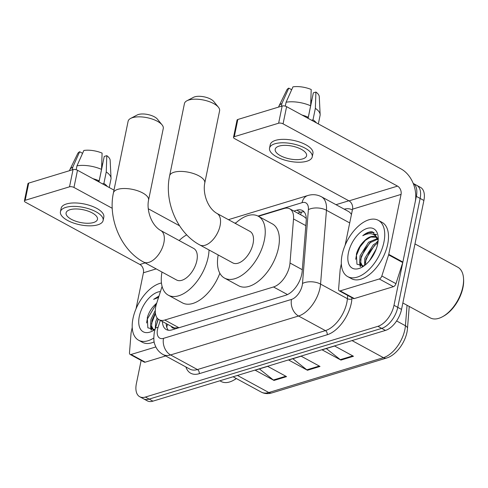 <?xml version="1.0" encoding="UTF-8"?>
<svg xmlns="http://www.w3.org/2000/svg" width="488" height="488" viewBox="0 0 488 488"><rect width="100%" height="100%" fill="white"/><g stroke="black" fill="none" stroke-linecap="round" stroke-linejoin="round"><path stroke-width="0.73" d="M162.089 286.432L156.569 303.609A19.221 10.529 -61.5 0 0 155.763 306.653A19.221 10.529 -61.5 0 0 159.125 319.725A19.221 10.529 -61.5 0 0 164.779 320.036L273.506 286.968A19.221 10.529 -61.5 0 0 290.006 263.02L293.52 218.947A19.221 10.529 -61.5 0 0 289.738 208.809A19.221 10.529 -61.5 0 0 284.083 208.492L258.426 216.3M171.434 326.423A6.405 3.507 -61.5 0 0 174.423 328.015L174.643 327.948A19.221 10.529 118.5 0 1 173.252 327.411L159.125 319.725M306.275 218.557L303.926 216.526L289.738 208.809M174.643 327.948L178.944 327.741L285.901 295.209M235.527 223.266L235.204 223.358M162.425 321.519A19.221 10.529 -61.5 0 0 166.268 329.565A19.221 10.529 -61.5 0 0 171.922 329.882L285.675 295.277A19.221 10.529 -61.5 0 0 302.176 271.334L306.22 220.649A19.221 10.529 -61.5 0 0 302.438 210.511A19.221 10.529 -61.5 0 0 296.777 210.194L293.898 211.072M168.342 330.236A19.221 10.529 118.5 0 1 166.194 323.568M416.355 196.365L420.125 198.415A19.221 10.529 118.5 0 0 416.764 185.349A19.221 10.529 118.5 0 1 420.125 198.415L397.763 307.355A19.221 10.529 118.5 0 1 381.683 328.369L149.151 399.105A19.221 10.529 118.5 0 1 143.496 398.787L147.266 400.837A19.221 10.529 118.5 0 0 152.921 401.154L385.453 330.419A19.221 10.529 118.5 0 0 401.532 309.404L423.895 200.464A19.221 10.529 118.5 0 0 420.534 187.398L413.214 183.415A19.221 10.529 118.5 0 1 416.355 196.365L393.993 305.305A19.221 10.529 118.5 0 1 377.919 326.32L145.387 397.055A19.221 10.529 118.5 0 1 139.733 396.738A19.221 10.529 118.5 0 1 136.372 383.666L141.142 360.425M336 204.685L348.835 200.781M297.668 213.122L300.547 212.243A19.221 10.529 118.5 0 1 304.128 211.89M378.127 240.895A25.632 14.036 -61.5 0 0 376.315 242.652M423.895 200.464L420.125 198.415L397.763 307.355A19.221 10.529 118.5 0 1 381.683 328.369L149.151 399.105A19.221 10.529 118.5 0 1 143.496 398.787L139.733 396.738M353.471 356.27L334.634 346.016L322.086 349.835L340.923 360.083L353.471 356.27M326.295 348.554L340.282 359.662A5.124 3.745 73.1 0 0 340.923 360.083M286.554 376.626L267.717 366.372L255.169 370.191L274.006 380.439L286.554 376.626M259.378 368.91L273.365 380.012A5.124 3.745 73.1 0 0 274.006 380.439M320.012 366.445L301.175 356.197L288.628 360.016L307.464 370.264L320.012 366.445M292.837 358.735L306.824 369.837A5.124 3.745 73.1 0 0 307.464 370.264M155.849 346.944L131.065 354.483L145.192 362.169A3.203 1.757 118.5 0 1 144.253 362.12L130.119 354.428A3.203 1.757 -61.5 0 0 131.065 354.483M165.658 355.947L145.192 362.169M24.4 200.934L27.932 183.732A3.203 1.305 11.6 0 1 28.713 183.098L25.181 200.3A3.203 1.305 -168.4 0 0 24.4 200.934A3.203 1.305 -168.4 0 0 25.449 202.215L139.891 264.484A6.405 4.685 -106.9 0 1 143.423 272.78L136.024 308.843M73.047 169.611A3.203 1.305 11.6 0 1 77.494 170.257L73.962 187.459A3.203 1.305 -168.4 0 0 69.516 186.812L73.047 169.611L28.713 183.098M179.578 225.798L148.254 208.754M113.985 190.113L77.494 170.257M69.516 186.812L25.181 200.3M73.962 187.459L112.24 208.284M132.218 327.369L131.119 332.731A3.203 1.757 -61.5 0 0 131.046 333.219L129.491 352.739A3.203 1.757 -61.5 0 0 130.119 354.428M70.004 209.706A16.019 6.521 -168.4 0 0 66.087 212.89A16.019 6.521 -168.4 0 0 75.579 221.155A16.019 6.521 -168.4 0 0 93.55 222.516A16.019 6.521 -168.4 0 0 97.472 219.332A16.019 6.521 -168.4 0 0 87.98 211.072A16.019 6.521 -168.4 0 0 70.004 209.706M82.563 153.348L79.672 151.725L72.797 167.109L72.23 169.861M103.121 220.491L103.822 217.05A21.783 8.863 -168.4 0 0 90.914 205.814A21.783 8.863 -168.4 0 0 66.472 203.96A21.783 8.863 -168.4 0 0 61.14 208.291L60.439 211.731A21.783 8.863 -168.4 0 0 73.346 222.967A21.783 8.863 -168.4 0 0 97.789 224.822A21.783 8.863 -168.4 0 0 103.121 220.491A21.783 8.863 -168.4 0 0 90.213 209.254A21.783 8.863 -168.4 0 0 65.764 207.4A21.783 8.863 -168.4 0 0 60.439 211.731M107.323 186.489A21.143 8.607 -168.4 0 0 103.895 183.427L106.25 171.959L106.805 155.666L104.237 156.447L98.997 181.957M102.486 183.854L103.895 183.427M101.541 169.397A21.143 8.607 -168.4 0 0 76.982 165.835L83.857 150.457A16.659 6.777 -168.4 0 1 102.096 153.104L101.541 169.397L99.186 180.865L97.777 181.292M99.186 180.865A21.143 8.607 -168.4 0 0 92.94 178.663M109.233 187.526L110.965 179.084A21.143 8.607 -168.4 0 0 111.032 178.181A21.143 8.607 -168.4 0 0 106.25 171.959M76.177 169.739L76.982 165.835M111.032 178.181L110.154 160.271A16.659 6.777 -168.4 0 0 106.805 155.666M102.639 164.224L101.736 163.73M72.797 167.109A21.143 8.607 -168.4 0 0 69.833 169.726A21.143 8.607 -168.4 0 0 69.54 170.58L69.516 170.684M79.672 151.725A16.659 6.777 -168.4 0 0 77.69 153.61L69.833 169.726M236.405 378.566A27.554 15.085 118.5 0 1 234.576 379.688L233.575 380.25A28.835 15.787 118.5 0 1 221.137 381.488L219.856 380.793M236.296 378.505A28.835 15.787 118.5 0 1 233.575 380.25M153.787 338.031A32.037 17.544 118.5 0 1 138.598 340.228A32.037 17.544 118.5 0 1 132.998 318.444A32.037 17.544 118.5 0 1 161.449 283.003M154.184 341.905A32.037 17.544 118.5 0 1 142.368 342.277L138.598 340.228M159.003 296.039L153.647 299.339L158.545 297.454M156.666 303.304L155.117 304.646A16.019 8.772 118.5 0 1 156.727 303.121M155.117 304.646C151.304 308.318 148.7 312.674 147.291 317.7L147.846 327.814L154.83 329.577M155.001 329.455A22.424 12.279 118.5 0 1 152.866 330.821A22.424 12.279 118.5 0 1 139.275 316.535A22.424 12.279 118.5 0 1 160.442 291.556M155.349 312.71L152.146 319.994L151.603 326.014L153.452 329.967M155.294 310.405L150.969 319.353L150.505 325.88L153.348 329.992M158.088 319.006L156.337 325.252M157.106 317.932L155.678 321.915L155.251 328.631M150.639 326.502L150.993 329.998M157.606 321.299L156.77 323.898M155.428 313.436L151.536 323.727M151.249 328.058L151.524 330.077M156.642 303.384L147.23 319.237L146.589 322.965M158.905 296.344L153.647 299.339M130.613 118.431L137.177 114.991A11.535 4.691 11.6 0 1 138.397 114.503A11.535 4.691 11.6 0 1 157.411 119.145L162.083 124.891A17.94 7.302 -168.4 0 0 132.51 117.675A17.94 7.302 -168.4 0 0 130.613 118.431A17.94 7.302 -168.4 0 0 128.118 121.244L113.411 192.912A17.94 7.302 11.6 0 1 117.797 189.344A17.94 7.302 11.6 0 1 137.927 190.869A17.94 7.302 11.6 0 1 148.559 200.123L163.273 128.454A17.94 7.302 -168.4 0 0 162.083 124.891M160.753 230.531A17.94 9.821 -61.5 0 1 163.889 242.731A17.94 9.821 -61.5 0 1 148.883 262.349A17.94 9.821 -61.5 0 1 143.606 262.05L176.577 279.99A17.94 9.821 -61.5 0 0 196.859 260.665A17.94 9.821 -61.5 0 0 193.724 248.471L160.753 230.531C151.03 225.029 146.473 209.883 148.559 200.123M209.029 249.966A35.24 19.294 118.5 0 1 208.15 257.231A35.24 19.294 118.5 0 1 168.305 295.185A35.24 19.294 118.5 0 1 161.986 272.054M219.844 273.268A35.24 19.294 118.5 0 1 182.433 302.871L168.305 295.185M179.133 240.535A35.24 19.294 118.5 0 1 186.715 234.832M186.941 100.76L193.504 97.319A11.535 4.691 11.6 0 1 194.724 96.831A11.535 4.691 11.6 0 1 213.738 101.474L218.411 107.22A17.94 7.302 -168.4 0 0 188.838 100.003A17.94 7.302 -168.4 0 0 186.941 100.76A17.94 7.302 -168.4 0 0 184.446 103.572L169.617 175.814A17.94 7.302 11.6 0 1 174.009 172.246A17.94 7.302 11.6 0 1 194.139 173.771A17.94 7.302 11.6 0 1 204.771 183.024L219.6 110.788A17.94 7.302 -168.4 0 0 218.411 107.22M216.965 213.433A17.94 9.821 -61.5 0 1 220.1 225.633A17.94 9.821 -61.5 0 1 205.094 245.25A17.94 9.821 -61.5 0 1 199.818 244.958L232.782 262.892A17.94 9.821 -61.5 0 0 253.071 243.573A17.94 9.821 -61.5 0 0 249.935 231.373L216.965 213.433C207.241 207.931 202.679 192.784 204.771 183.024M235.344 223.437A35.24 19.294 118.5 0 1 258.201 216.178A35.24 19.294 118.5 0 1 264.362 240.133A35.24 19.294 118.5 0 1 224.517 278.087A35.24 19.294 118.5 0 1 218.191 254.956M258.201 216.178L272.328 223.864A35.24 19.294 118.5 0 1 278.489 247.825A35.24 19.294 118.5 0 1 238.644 285.779L224.517 278.087M379.28 278.977A3.203 1.757 -61.5 0 0 381.829 275.982L388.613 254.87A3.203 1.757 -61.5 0 0 388.747 254.364L402.875 262.05A3.203 1.757 118.5 0 1 402.74 262.556L395.957 283.674A3.203 1.757 118.5 0 1 393.407 286.669L379.28 278.977L340.179 290.872L354.306 298.565A3.203 1.757 118.5 0 1 353.361 298.51L339.233 290.824A3.203 1.757 -61.5 0 0 340.179 290.872M393.407 286.669L354.306 298.565M402.875 262.05L415.178 202.099A25.632 18.739 73.1 0 0 401.051 168.915L286.602 106.652L283.07 123.848L397.519 186.117A6.405 4.685 -106.9 0 1 401.051 194.413L388.747 254.364M233.514 137.329L237.04 120.127A3.203 1.305 11.6 0 1 237.827 119.487L234.295 136.689A3.203 1.305 -168.4 0 0 233.514 137.329A3.203 1.305 -168.4 0 0 234.557 138.604L349.005 200.873A6.405 4.685 -106.9 0 1 352.537 209.169L345.132 245.232M283.07 123.848A3.203 1.305 -168.4 0 0 278.624 123.208L282.156 106.006L237.827 119.487M282.156 106.006A3.203 1.305 11.6 0 1 286.602 106.652M278.624 123.208L234.295 136.689M341.332 263.758L340.234 269.12A3.203 1.757 -61.5 0 0 340.16 269.608L338.605 289.134A3.203 1.757 -61.5 0 0 339.233 290.824M279.112 146.095A16.019 6.521 -168.4 0 0 275.195 149.279A16.019 6.521 -168.4 0 0 284.687 157.545A16.019 6.521 -168.4 0 0 302.664 158.911A16.019 6.521 -168.4 0 0 306.58 155.727A16.019 6.521 -168.4 0 0 297.088 147.461A16.019 6.521 -168.4 0 0 279.112 146.095M291.671 89.737L288.786 88.121L281.911 103.499L281.344 106.25M312.228 156.886L312.936 153.446A21.783 8.863 -168.4 0 0 300.029 142.209A21.783 8.863 -168.4 0 0 275.58 140.349A21.783 8.863 -168.4 0 0 270.254 144.68L269.547 148.12A21.783 8.863 -168.4 0 0 282.454 159.356A21.783 8.863 -168.4 0 0 306.903 161.217A21.783 8.863 -168.4 0 0 312.228 156.886A21.783 8.863 -168.4 0 0 299.321 145.65A21.783 8.863 -168.4 0 0 274.878 143.789A21.783 8.863 -168.4 0 0 269.547 148.12M316.438 122.878A21.143 8.607 -168.4 0 0 313.003 119.822L315.358 108.354L315.919 92.055L313.345 92.842L308.111 118.352M311.6 120.249L313.003 119.822M310.649 105.792A21.143 8.607 -168.4 0 0 286.09 102.23L292.965 86.846A16.659 6.777 -168.4 0 1 311.21 89.493L310.649 105.792L308.294 117.26L306.891 117.687M308.294 117.26A21.143 8.607 -168.4 0 0 302.054 115.052M318.341 123.915L320.073 115.473A21.143 8.607 -168.4 0 0 320.146 114.576A21.143 8.607 -168.4 0 0 315.358 108.354M285.291 106.134L286.09 102.23M320.146 114.576L319.268 96.661A16.659 6.777 -168.4 0 0 315.919 92.055M311.753 100.613L310.844 100.125M281.911 103.499A21.143 8.607 -168.4 0 0 278.941 106.116A21.143 8.607 -168.4 0 0 278.648 106.97L278.63 107.079M288.786 88.121A16.659 6.777 -168.4 0 0 286.804 89.999L278.941 106.116M414.971 243.915L457.811 267.223A28.835 15.787 118.5 0 1 463.527 278.337L463.6 279.478A27.554 15.085 118.5 0 1 462.953 287.591A27.554 15.085 118.5 0 1 443.683 316.084L442.683 316.639A28.835 15.787 118.5 0 1 430.251 317.877L402.85 302.975M463.527 278.337A28.835 15.787 118.5 0 1 462.85 286.828A28.835 15.787 118.5 0 1 442.683 316.639M383.934 242.115A32.037 17.544 118.5 0 1 347.712 276.617A32.037 17.544 118.5 0 1 342.112 254.84A32.037 17.544 118.5 0 1 378.334 220.332A32.037 17.544 118.5 0 1 383.934 242.115M378.334 220.332L382.104 222.382A32.037 17.544 118.5 0 1 387.704 244.165A32.037 17.544 118.5 0 1 351.476 278.666L347.712 276.617M378.224 239.083L372.496 231.867C369.507 231.483 366.256 232.77 362.761 235.728C370.246 231.885 375.339 233.441 378.041 240.383A16.019 8.772 118.5 0 0 375.388 236.967A16.019 8.772 118.5 0 0 364.225 241.035C360.418 244.714 357.808 249.063 356.405 254.096L356.954 264.209L363.938 265.966M348.383 252.93A22.424 12.279 118.5 0 1 364.536 229.488A22.424 12.279 118.5 0 1 378.188 237.418A22.424 12.279 118.5 0 1 377.657 244.024A22.424 12.279 118.5 0 1 361.974 267.211A22.424 12.279 118.5 0 1 348.383 252.93M377.566 239.254L369.819 242.81L361.254 256.383L360.717 262.404L362.566 266.363M378.17 238.76L377.81 238.693M377.181 238.626L368.641 242.17L360.077 255.743L359.613 262.269L362.462 266.381M377.834 243.115L374.528 245.373L365.963 258.945L365.408 264.838M378.023 241.853L373.35 244.732L364.786 258.304L364.493 265.564M373.832 254.303L372.838 256.035M376.217 249.039L369.556 260.653M378.224 239.199L377.09 238.004M375.772 237.205L370.721 237.058L364.225 241.035M359.754 262.892L360.101 266.387M376.327 234.325L373.607 234.557M375.546 244.555L369.465 252.034L365.762 260.757L365.353 262.684M370.837 241.993L364.756 249.472L361.053 258.195L360.644 260.122M360.364 264.447L360.632 266.466M376.547 234.63L374.186 234.881M366.128 239.431L360.046 246.91L356.344 255.633L355.703 259.354M374.089 232.441L368.69 232.52L362.761 235.728M174.423 328.015A19.221 14.054 73.1 0 0 174.216 329.18M301.718 211.963A19.221 14.054 73.1 0 0 300.571 214.702M178.944 327.741L164.779 320.036M305.824 225.639L293.52 218.947M302.304 269.712L290.006 263.02M287.481 294.569L273.506 286.968M160.302 320.366L158.045 327.399A12.816 7.015 -61.5 0 0 157.508 329.43A12.816 7.015 -61.5 0 0 163.517 338.349L291.495 299.425A12.816 7.015 -61.5 0 0 302.212 285.413A12.816 7.015 -61.5 0 0 302.493 283.461L308.379 209.639A12.816 7.015 -61.5 0 0 302.09 202.666L258.012 216.074M351.445 214.5A25.632 14.036 -61.5 0 0 348.249 211.353L321.403 196.743A25.632 14.036 118.5 0 1 326.448 210.267L320.561 284.089A25.632 14.036 118.5 0 1 319.994 287.993A25.632 14.036 118.5 0 1 298.558 316.017L170.58 354.941A25.632 14.036 118.5 0 1 163.041 354.526L189.887 369.129A25.632 14.036 -61.5 0 0 197.426 369.55L325.405 330.62A25.632 14.036 -61.5 0 0 346.84 302.597A25.632 14.036 -61.5 0 0 347.401 298.693L347.663 295.411M352.007 297.772L351.921 298.851A28.835 15.787 118.5 0 1 327.167 334.768L199.196 373.698A3.203 2.342 73.1 0 0 197.426 369.55L170.58 354.941A12.816 9.37 -106.9 0 1 163.517 338.349M351.921 298.851A3.203 1.69 4.6 0 1 347.401 298.693L320.561 284.089A12.816 6.765 -175.4 0 0 302.493 283.461M199.196 373.698A28.835 15.787 118.5 0 1 185.885 366.952M344.254 209.175A28.835 15.787 118.5 0 1 352.379 209.956M145.387 397.055L152.921 401.154M377.919 326.32L385.453 330.419M393.993 305.305L401.532 309.404M291.495 299.425A12.816 9.37 -106.9 0 0 298.558 316.017L325.405 330.62A3.203 2.342 73.1 0 1 327.167 334.768M308.379 209.639A12.816 6.765 -175.4 0 1 326.448 210.267L349.713 222.924M236.088 222.741L234.795 223.138M302.09 202.666A12.816 9.37 -106.9 0 1 307.782 195.529L228.421 219.667M158.045 327.399A12.816 3.507 -162.2 0 0 155.263 328.601L158.289 319.17M300.547 212.243L296.777 210.194M409.243 306.452L407.486 328.497A6.405 3.379 -175.4 0 0 405.424 325.74L407.053 305.262M407.486 328.497C406.656 340.734 396.744 355.185 386.465 358.064A6.405 4.685 -106.9 0 1 383.422 357.667A25.632 14.036 -61.5 0 0 405.424 325.74L396.604 320.939M237.436 375.443L268.827 392.523A6.405 4.685 73.1 0 0 271.871 392.919L269.803 393.407C266.704 393.914 263.868 393.48 261.287 392.102A25.632 14.036 -61.5 0 0 268.827 392.523L383.422 357.667L352.031 340.587M319.28 366.049L306.824 369.837M285.822 376.224L273.365 380.012M352.739 355.874L340.282 359.662M145.137 262.886L139.891 264.484M156.184 268.894L143.423 272.78M397.519 186.117L349.005 200.873M401.051 194.413L352.537 209.169M402.74 262.556L388.613 254.87M381.829 275.982L395.957 283.674M166.713 327.375L167.512 324.349M155.263 328.601L154.373 331.974C153.543 337.94 153.702 342.112 154.855 344.498C156.325 348.92 159.058 352.257 163.041 354.526M321.403 196.743C317.072 194.505 312.534 194.102 307.782 195.529M386.465 358.064L271.871 392.919M261.287 392.102L233.099 376.766M152.97 329.809L153.311 329.998M143.606 262.05C121.085 250.173 107.787 218.728 113.411 192.912M199.818 244.958C177.29 233.075 163.999 201.629 169.617 175.814M362.084 266.204L362.425 266.387"/></g></svg>
